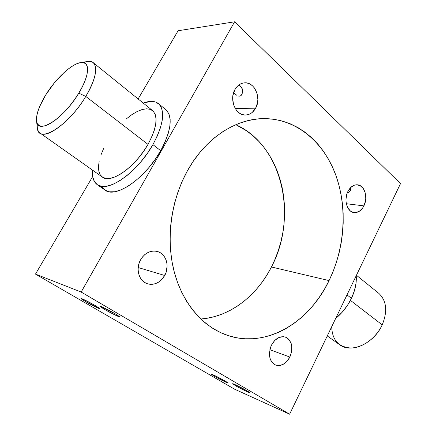 <?xml version="1.0" encoding="UTF-8"?>
<svg xmlns="http://www.w3.org/2000/svg" width="436" height="436" viewBox="0 0 436 436"><rect width="100%" height="100%" fill="white"/><g stroke="black" fill="none" stroke-linecap="round" stroke-linejoin="round"><path stroke-width="0.65" d="M83.527 62.642C87.767 60.964 90.999 60.969 93.211 62.664C98.116 67.869 95.637 79.123 85.772 96.432C71.776 120.189 47.039 139.422 40.019 133.035C37.785 131.372 36.897 128.266 37.36 123.726L39.147 125.606L41.851 126.298L45.36 125.742L49.568 123.928L54.304 120.908L59.383 116.788L64.593 111.725L69.706 105.932L74.507 99.653L78.785 93.162L82.36 86.737L85.085 80.649L86.857 75.15L87.62 70.463L87.358 66.757L86.11 64.163L83.941 62.751L80.96 62.555L77.286 63.552L73.085 65.683L68.496 68.839L63.705 72.91L54.157 83.129L45.731 94.923C55.519 78.883 71.515 63.858 80.567 62.615C90.301 60.604 89.996 75.008 78.785 93.162L85.772 96.432C98.569 75.602 98.629 59.198 87.396 61.525L80.6 62.61M104.471 309.358L105.043 308.328L104.471 309.358L117.943 316.313L119.366 316.798L119.328 316.476L115.033 313.691L119.529 316.765C119.54 317.348 110.477 312.885 104.471 309.358L99.839 306.208C99.768 305.598 108.989 310.132 115.033 313.691L101.31 306.612L99.958 306.176L100.1 306.552L104.471 309.358M85.592 301.614L86.132 300.66L85.592 301.614L98.46 308.263L99.735 308.688L99.599 308.339L95.31 305.603L99.849 308.661C99.86 309.189 91.386 304.993 85.592 301.614L80.927 298.48C80.856 297.924 89.484 302.192 95.31 305.603L82.213 298.834L81.009 298.453L81.238 298.856L85.592 301.614M235.456 385.658L235.811 384.955L235.456 385.658L236.803 386.427L248.651 392.411L249.768 392.553L247.25 390.945L249.981 392.809C250.073 393.343 240.481 388.618 235.456 385.658L232.639 383.745C232.475 383.179 242.203 387.964 247.25 390.945L234.89 384.541L232.644 383.794L235.456 385.658M214.196 376.143L214.539 375.472L214.196 376.143L215.52 376.895L226.824 382.606L227.897 382.966L227.712 382.655L225.167 381.053L227.974 382.944C228.061 383.435 219.095 379.004 214.196 376.143L211.307 374.197C211.155 373.679 220.251 378.17 225.167 381.053L213.308 374.906L211.329 374.268L214.196 376.143M347.972 192.668L349.067 192.145L347.972 192.668M349.945 191.311L349.067 192.145L350.549 190.276L349.945 191.311M350.844 189.115L350.549 190.276L350.778 187.9L350.844 189.115M350.68 187.54L350.778 187.9L350.68 187.54M233.996 92.852L235.364 94.154L233.996 92.852M236.699 95.222L235.364 94.154L236.699 95.222M239.326 96.187L238.029 95.947L239.326 96.187L240.525 95.866L239.326 96.187M241.533 95.059L240.525 95.866L242.285 93.898L241.533 95.059M242.547 93.228L242.732 92.508L242.547 93.228M242.836 90.982L242.732 92.508L242.536 89.407L242.836 90.982M241.806 87.881L242.536 89.407L240.628 86.508L241.806 87.881M289.875 357.068C286.049 363.902 281.302 366.567 275.639 365.068C269.225 361.242 267.846 354.582 271.497 345.089L270.385 347.797L269.404 353.503L270.173 358.839L271.187 361.095L274.255 364.371L276.19 365.259L278.293 365.602L280.479 365.39L284.784 363.362L286.735 361.629L289.875 357.068L291.635 351.623L291.76 346.113L291.193 343.584L288.899 339.459L287.253 338.02L285.357 337.083L283.269 336.674L278.871 337.529L274.735 340.478L271.497 345.089C275.274 338.456 279.896 335.785 285.357 337.083C292.011 340.778 293.515 347.438 289.875 357.068L269.862 349.721L289.875 357.068M164.721 275.487C160.285 282.67 154.518 285.427 147.428 283.765C138.991 281.367 135.324 268.75 140.605 259.769L139.237 262.815L138.397 266.064L138.114 269.372L138.408 272.609L139.258 275.656L140.632 278.381L142.474 280.686L144.703 282.484L147.237 283.7L149.973 284.299L152.802 284.261L155.614 283.585L158.312 282.31L160.786 280.484L162.95 278.184L166.034 272.505L167.13 266.113L166.863 262.946L166.067 259.954L164.759 257.251L162.993 254.935L160.83 253.103L158.344 251.817L155.641 251.141L152.813 251.098L149.968 251.697L147.221 252.918L144.676 254.722L142.441 257.033L140.605 259.769C144.883 252.945 150.382 250.166 157.096 251.419C166.034 253.425 170.024 266.303 164.721 275.487L138.201 267.541L164.721 275.487M255.643 108.193C253.131 112.57 249.73 114.842 245.435 115.011C235.68 115.627 228.905 99.539 234.955 89.527L232.955 95.315L232.671 98.481L233.571 104.738L236.285 110.079L238.192 112.134L240.367 113.676L242.727 114.646L245.179 115.011L247.632 114.761L249.986 113.905L252.161 112.488L255.643 108.193L257.578 102.525L257.867 99.435L257.027 93.304L254.433 88.001L252.58 85.914L250.444 84.317L248.106 83.276L245.653 82.84L243.179 83.02L240.786 83.816L238.557 85.205L236.59 87.135L234.955 89.527C237.364 85.407 240.574 83.178 244.585 82.84C254.711 81.788 261.66 98.116 255.643 108.193L235.211 108.477L255.643 108.193M363.891 205.874C361.373 210.632 358.098 212.866 354.059 212.583C347.132 212.065 343.47 199.759 347.901 191.448L346.893 193.933L345.955 199.366L346.064 202.097L347.416 207.051L350.07 210.702L351.759 211.858L355.525 212.621L359.335 211.28L362.61 208.048L363.891 205.874L365.51 200.811L365.788 198.113L365.226 192.875L363.264 188.505L360.18 185.654L356.43 184.782L354.479 185.142L350.806 187.42L347.901 191.448C350.375 186.853 353.547 184.641 357.422 184.804C364.567 185.131 368.284 197.53 363.891 205.874L346.326 203.726L363.891 205.874M126.516 118.734L131.95 114.586L137.247 111.463L142.212 109.501L146.66 108.787L150.415 109.387L153.314 111.294L155.221 114.483L156.044 118.854L155.712 124.249L154.224 130.478L151.614 137.28L147.984 144.376L85.772 96.432L147.984 144.376C156.851 127.737 158.377 116.483 152.567 110.608L93.211 62.664M102.291 187.142L105.299 190.254L109.501 191.824L114.755 191.731L120.886 189.943L127.655 186.483L134.784 181.463L141.962 175.081L148.878 167.593L155.216 159.336L160.693 150.671L152.9 144.638L157.347 135.912L160.513 127.568L162.296 119.955L162.639 113.382L161.576 108.095L159.184 104.269L155.592 102.013L150.976 101.365L143.242 103.076C149.744 100.629 154.818 100.809 158.464 103.615C165.489 110.728 163.631 124.402 152.9 144.638L160.693 150.671C171.277 130.538 172.994 116.87 165.849 109.67L158.519 103.659M327.251 335.949L339.682 344.729C351.094 353.743 374.055 343.508 382.203 324.869L350.419 300.377L382.203 324.869C387.795 311.13 386.607 300.567 378.633 293.194L356.435 275.263M346.996 294.894L351.449 298.338C355.155 290.43 356.752 282.888 356.223 275.71L356.005 283.395L354.381 290.834L351.449 298.338L347.318 305.576L342.162 312.241L335.644 318.503C342.336 312.95 347.601 306.23 351.449 298.338L346.996 294.894M200.833 319.01C229.892 316.912 256.831 295.946 271.443 266.99L329.066 280.593C308.928 323.147 264.93 349.47 225.744 334.75C201.972 325.965 181.845 302.203 173.833 270.32C165.925 238.427 171.081 200.277 187.398 170.852L182.27 181.12L177.975 191.954L174.564 203.225L172.089 214.795L170.58 226.524L170.051 238.269L170.503 249.883L171.931 261.224L174.307 272.168L177.588 282.577L181.719 292.338L186.646 301.352L192.298 309.533L198.593 316.792L205.454 323.081L212.79 328.352L220.507 332.564L228.529 335.709L236.759 337.775L245.114 338.767L253.512 338.712L261.867 337.622L270.113 335.546L278.168 332.515L285.978 328.575L293.472 323.79L300.595 318.209L307.298 311.898L313.538 304.911L319.272 297.319L324.46 289.193L329.066 280.593L333.066 271.59L336.434 262.259L339.148 252.667L341.186 242.89L342.543 232.993L343.197 223.058L343.148 213.15L342.385 203.345L340.919 193.726L338.745 184.357L335.873 175.321L332.319 166.688L328.095 158.541L323.229 150.954L317.746 143.994L311.685 137.738L305.08 132.255L297.979 127.617L290.436 123.879L282.512 121.104L274.277 119.339L265.797 118.636L257.153 119.017L248.438 120.51L239.74 123.126L231.151 126.865L222.769 131.71L214.692 137.623L207.024 144.567L199.857 152.475L193.284 161.266L187.398 170.852C205.574 137.754 236.394 118.211 264.674 118.619C296.633 118.946 323.621 142.169 335.66 174.743C347.601 207.498 344.909 247.915 329.066 280.593L271.443 266.99L275.241 258.766L278.424 250.226L280.969 241.44L282.86 232.47L284.076 223.39L284.61 214.261L284.457 205.16L283.618 196.156L282.092 187.311L279.879 178.706L276.996 170.4L273.454 162.475L269.274 154.998L264.478 148.033L259.093 141.651L253.163 135.923L246.722 130.909L235.843 124.674C282.741 145.58 298.11 217.112 271.443 266.99L267.045 274.833L262.085 282.234L256.597 289.123L250.613 295.445L244.171 301.134L237.331 306.143L230.126 310.405L222.627 313.882L214.883 316.52L206.964 318.28L200.833 319.01M234.464 389.135L289.624 414.2L400.515 183.611L289.624 414.2L81.167 292.049L234.595 21.8L400.515 183.611L234.595 21.8L81.167 292.049L289.624 414.2L234.464 389.135L35.485 274.102L92.694 176.482L35.485 274.102L81.167 292.049L35.485 274.102L234.464 389.135M138.13 98.945L178.095 30.749L234.595 21.8L178.095 30.749L138.13 98.945M97.244 184.657L105.06 190.096C115.322 198.903 145.46 178.389 160.693 150.671L165.07 141.989L168.171 133.672L169.882 126.069L170.16 119.491L169.032 114.188L166.579 110.33M152.9 144.638C137.471 172.514 107.305 193.339 97.228 184.641C93.527 181.899 91.969 177.071 92.552 170.144L92.83 177.245L94.508 181.719L97.457 184.799L101.61 186.325L106.831 186.177L112.94 184.324L119.698 180.793L126.827 175.703L134.032 169.244L140.981 161.685L147.363 153.358L152.9 144.638M40.019 133.035L102.34 177.06C110.651 184.254 135.34 167.146 147.984 144.376L143.482 151.461L138.294 158.224L132.648 164.372L126.794 169.642L120.99 173.822L115.469 176.744L110.461 178.313L106.161 178.493L102.716 177.31L100.247 174.847L98.825 171.223L98.465 166.601L99.168 161.173M100.885 155.14L103.534 148.736M36.52 120.903L37.338 127.759C37.818 144.643 68.441 125.999 85.772 96.432L78.785 93.162C63.623 118.892 36.973 135.498 36.52 120.886C36.079 114.412 39.147 105.757 45.731 94.923L39.583 106.684L37.66 112.041L36.613 116.783L36.504 120.728L37.354 123.715M239.053 85.38L240.628 86.508L239.053 85.38M382.203 324.869C376.137 338.025 362.507 347.983 350.909 348.032C338.516 347.061 332.118 339.944 331.709 326.684"/></g></svg>
